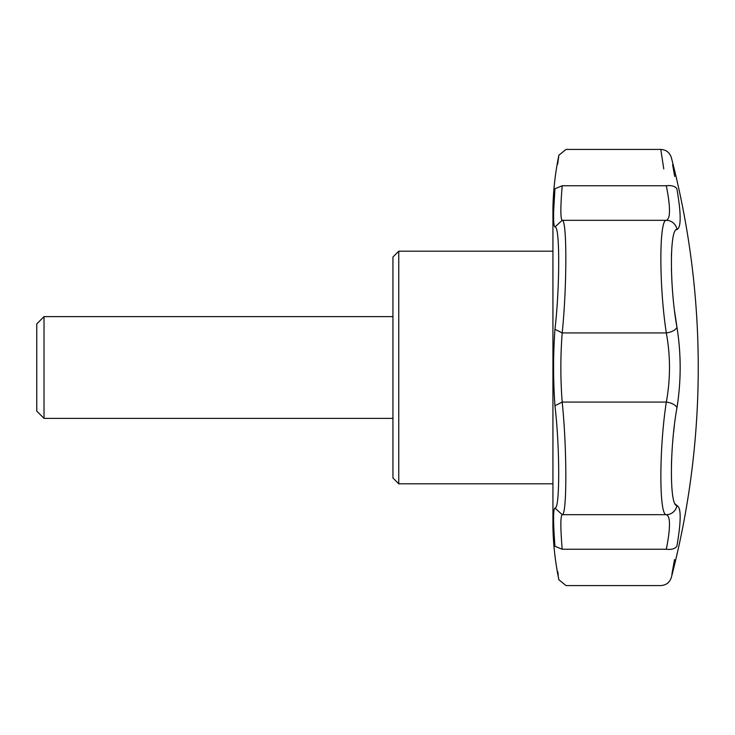 <?xml version="1.0" encoding="UTF-8"?>
<svg xmlns="http://www.w3.org/2000/svg" width="735" height="735" viewBox="0 0 735 735"><rect width="100%" height="100%" fill="white"/><g stroke="black" fill="none" stroke-linecap="round" stroke-linejoin="round"><path stroke-width="1.1" d="M392.94 367.5L392.94 477.989L398.756 483.805L398.756 251.195L392.94 257.011L392.94 367.5M557.782 571.637L558.242 575.128M558.719 578.693L558.876 579.759L566.014 585.574L660.793 585.574C666.149 585.244 669.668 582.524 671.34 577.425C689.246 508.592 698.213 438.62 698.25 367.5A832.323 832.323 0 0 0 671.34 157.575C669.668 152.476 666.149 149.756 660.793 149.425L663.769 168.949M554.953 329.28L562.192 332.927C560.41 355.97 560.41 379.021 562.192 402.073C567.043 448.828 567.053 515.667 562.192 514.675C560.41 516.126 560.41 527.657 562.192 549.247L554.953 546.252C559.951 590.297 559.951 590.297 554.953 546.252C553.124 522.071 553.124 509.327 554.953 508.032C559.951 509.667 559.951 448.166 554.953 405.72C553.124 380.243 553.124 354.766 554.953 329.28C559.951 286.87 559.951 225.36 554.953 226.968C553.124 225.673 553.124 212.929 554.953 188.748C559.951 144.703 559.951 144.703 554.953 188.748L553.703 210.127M558.876 579.759C555.292 562.422 553.317 544.892 552.931 527.188L552.931 207.812C553.317 190.108 555.292 172.578 558.876 155.241L557.672 164.19M666.323 185.753A10.906 5.65 170 0 1 676.953 189.134C669.585 147.652 669.585 147.652 676.953 189.134C681.235 214.298 681.235 227.721 676.953 229.421C669.576 228.392 669.585 286.806 676.953 327.213C681.235 354.095 681.235 380.95 676.953 407.787C669.576 448.267 669.585 506.617 676.953 505.579A10.906 10.777 100.5 0 1 666.323 514.675C659.047 515.777 659.056 448.699 666.323 402.073C670.55 378.994 670.55 355.942 666.323 332.927C659.047 286.237 659.056 219.214 666.323 220.325C670.55 218.846 670.55 207.316 666.323 185.753C659.056 137.987 659.056 137.987 666.323 185.753L562.192 185.753C567.053 137.969 567.053 137.969 562.192 185.753C560.41 207.344 560.41 218.874 562.192 220.325C567.043 219.296 567.053 286.126 562.192 332.927L666.323 332.927A10.906 5.127 170.3 0 0 676.953 327.213L674.62 311.456M554.953 508.032L562.192 514.675L666.323 514.675C670.55 516.126 670.55 527.647 666.323 549.247C659.056 597.013 659.056 597.013 666.323 549.247C659.056 597.013 659.056 597.013 666.323 549.247L562.192 549.247C567.053 597.031 567.053 597.031 562.192 549.247M554.953 405.72L562.192 402.073L666.323 402.073A10.906 5.127 -170.3 0 1 676.953 407.787M44.017 418.38L36.75 411.113L36.75 323.887L44.017 316.62L44.017 418.38L392.94 418.38M554.953 188.748L562.192 185.753M554.953 226.968L562.192 220.325L666.323 220.325A10.906 10.777 -100.5 0 1 676.953 229.421L677.523 229.21M675.107 503.925L676.953 505.579C681.235 507.297 681.235 520.729 676.953 545.866C669.585 587.348 669.585 587.348 676.953 545.866L677.973 539.729M671.854 574.531L674.528 559.537M680.141 514.831L680.04 513.039M679.756 510.559L679.37 508.804M672.534 494.26L672.47 493.791M672.213 491.642L672.167 491.173M671.441 464.649L671.634 458.962M672.304 447.036L672.369 446.191M672.727 441.625L672.865 440.026M673.113 437.27L673.187 436.526M673.628 432.079L674.408 425.262M676.981 407.594L677.78 402.532M680.141 371.726L680.178 368.52M680.178 366.728L680.114 361.684M672.507 290.692L672.442 289.838M672.047 284.022L672.001 283.315M671.992 283.076L671.928 282.056M671.441 270.269L671.422 269.46M671.432 255.697L671.542 252.592M675.934 229.981L676.476 229.586M679.673 208.519L679.342 205.341M677.973 195.253L677.082 189.906M674.702 176.464L672.599 164.622M676.953 545.866A10.906 5.65 -170 0 1 666.323 549.247M44.017 316.62L392.94 316.62M552.931 207.959L552.931 527.114M552.931 251.195L398.756 251.195M552.931 483.805L398.756 483.805M558.876 155.241L566.014 149.425L660.793 149.425M671.34 577.425A832.323 832.323 0 0 0 698.25 367.5"/></g></svg>
